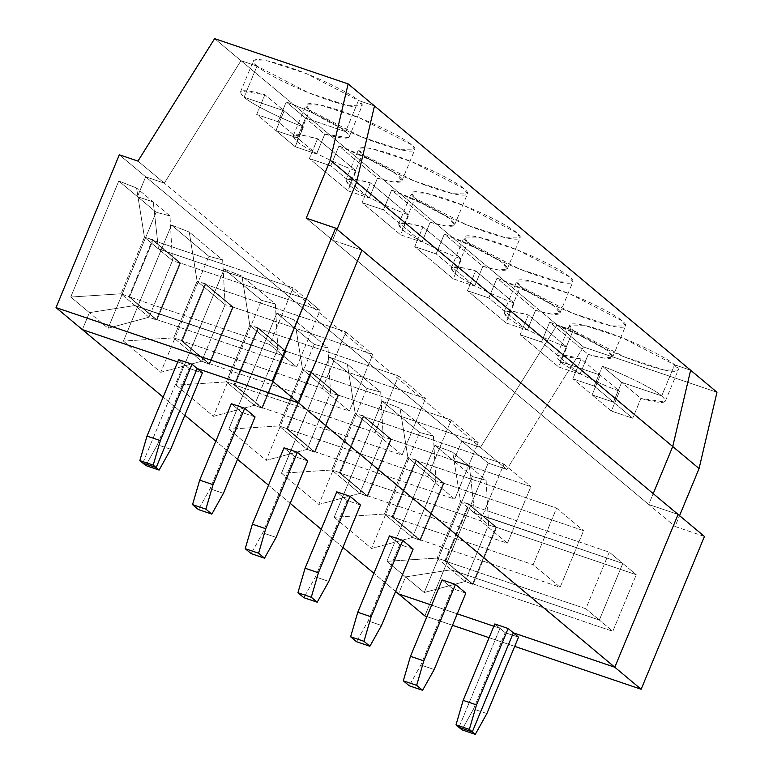 <?xml version="1.0" encoding="UTF-8"?>
<svg xmlns="http://www.w3.org/2000/svg" width="773" height="773" viewBox="0 0 773 773"><rect width="100%" height="100%" fill="white"/><g stroke="black" fill="none" stroke-linecap="round" stroke-linejoin="round"><path stroke-width="0.58" stroke-dasharray="3.87 2.9" d="M465.143 581.489L488.584 524.896L486.111 480.217L472.284 476.506L424.222 592.524L465.143 581.489L473.037 584.494L496.71 527.331L488.584 524.896L465.143 581.489L424.222 592.524L472.284 476.506L453.616 460.901L469.414 466.254L474.583 513.195L488.584 524.896L496.334 527.524L482.323 515.813L474.583 513.195L482.323 515.813L496.334 527.524L482.449 515.533L622.777 563.44L599.336 620.033L451.142 569.788L405.554 576.919L398.52 593.896L405.554 576.919L424.222 592.524L405.554 576.919L451.142 569.788L465.143 581.489L451.142 569.788L458.882 572.416L472.883 584.117L465.143 581.489M678.095 514.432L648.721 504.469L653.214 493.628L648.721 504.469L678.095 514.432L648.721 504.469L675.071 526.49L332.574 240.19L337.067 229.349L332.574 240.19L361.948 250.143L332.574 240.19L306.234 218.16L332.574 240.19L337.067 229.349L332.574 240.19L361.948 250.143L332.574 240.19L648.721 504.469L653.214 493.628L648.721 504.469L678.095 514.432M560.251 361.513C552.096 353.773 559.024 352.932 581.035 358.991L572.832 378.799L594.195 386.046L602.399 366.238C625.309 374.634 654.567 389.283 661.717 395.921C654.567 389.283 625.309 374.634 602.399 366.238L594.195 386.046L572.832 378.799L581.035 358.991L600.302 375.098L560.251 361.513L573.141 330.39L557.12 324.96L583.47 346.98L716.977 392.249L583.47 346.98L557.12 324.96L573.141 330.39L569.546 325.085L583.905 325.24L623.009 338.12L674.607 364.798L661.717 395.921L674.607 364.798C670.877 360.662 641.986 344.072 604.167 331.115C566.889 318.611 565.343 324.882 573.141 330.39L560.251 361.513L600.302 375.098L619.569 391.206C596.659 382.799 567.401 368.151 560.251 361.513L600.302 375.098L592.099 394.906L613.453 402.144L621.666 382.335L661.717 395.921C669.872 403.67 662.944 404.511 640.923 398.443L621.666 382.335L640.923 398.443L632.72 418.251L613.453 402.144L632.72 418.251L611.366 411.014L592.099 394.906L611.366 411.014L619.569 391.206L600.302 375.098L592.099 394.906L613.453 402.144L621.666 382.335L661.717 395.921L674.607 364.798L690.627 370.228L674.607 364.798L661.717 395.921L621.666 382.335L613.453 402.144L592.099 394.906L600.302 375.098L560.251 361.513L573.141 330.39L557.12 324.96L480.439 447.403L461.819 441.093L453.616 460.901L461.819 441.093L480.439 447.403L557.12 324.96L573.141 330.39C576.871 334.516 605.761 351.106 643.58 364.064C680.858 376.577 682.414 370.306 674.607 364.798L690.627 370.228L674.607 364.798L678.201 370.093L663.852 369.948L624.739 357.068L573.141 330.39L560.251 361.513C567.401 368.151 596.659 382.799 619.569 391.206L611.366 411.014L632.72 418.251L640.923 398.443L664.625 401.941M431.663 605.133L457.258 613.82L431.663 605.133M493.86 626.227L499.986 628.304L458.959 727.345L499.986 628.304L493.86 626.227L499.986 628.304L505.175 632.643L494.797 623.966L499.986 628.304L493.86 626.227M704.445 536.452L675.071 526.49L679.564 515.649L675.071 526.49L704.445 536.452M583.47 346.98L506.788 469.433L480.439 447.403L506.788 469.433L488.159 463.114L461.819 441.093L488.159 463.114L424.87 615.926L488.159 463.114L506.788 469.433L583.47 346.98M472.883 584.117L458.882 572.416L472.883 584.117M472.767 584.398L458.766 572.696L472.767 584.398M482.594 515.91L496.71 527.331L473.037 584.494L459.036 572.783L472.632 583.779L496.082 527.176L482.594 515.91L496.082 527.176L636.256 574.716L622.777 563.44L482.449 515.533L496.45 527.244L482.71 515.63L474.583 513.195L469.414 466.254L453.616 460.901L472.284 476.506L486.111 480.217L469.414 466.254L486.111 480.217L488.584 524.896L474.583 513.195L469.414 466.254L453.616 460.901L434.938 445.296L386.887 561.314L405.554 576.919L398.52 593.896L405.554 576.919L451.142 569.788L599.336 620.033L622.777 563.44L636.256 574.716L612.815 631.309L599.336 620.033L612.815 631.309L636.256 574.716L496.082 527.176L472.632 583.779L612.815 631.309L472.632 583.779L459.152 572.503L599.336 620.033L622.777 563.44L482.594 515.91L469.114 504.634L445.663 561.237L459.036 572.783L451.142 569.788L405.554 576.919L386.887 561.314L434.938 445.296L453.616 460.901L461.819 441.093L453.616 460.901L469.414 466.254L452.717 452.302L434.938 445.296L452.717 452.302L460.582 501.484L437.141 558.087L386.887 561.314L437.141 558.087L451.142 569.788L437.141 558.087L444.881 560.705L459.036 572.783L445.035 561.082L468.709 503.919L482.594 515.91L622.777 563.44L599.336 620.033L459.152 572.503L445.663 561.237L585.847 608.766L599.336 620.033L585.847 608.766L609.288 552.173L622.777 563.44L609.288 552.173L469.114 504.634L482.594 515.91M518.519 637.165L505.175 632.643L518.519 637.165M426.909 616.612L452.505 625.289L426.909 616.612M489.106 637.706L514.702 646.383L489.106 637.706M486.874 713.566L473.52 709.044L505.175 632.643L473.52 709.044L486.874 713.566M461.925 729.818L473.52 709.044L461.925 729.818M142.889 308.504L283.179 355.754L306.63 299.161L158.436 248.906L153.267 201.975L137.459 196.622L145.672 176.814L164.291 183.124L240.973 60.671L256.994 66.101L244.104 97.234L284.155 110.819L275.942 130.627L297.305 137.865L305.509 118.056L345.56 131.642L358.459 100.509L374.48 105.94L358.459 100.509C354.73 96.383 325.839 79.793 288.02 66.836C250.732 54.323 249.186 60.594 256.994 66.101L240.973 60.671L164.291 183.124L145.672 176.814L137.459 196.622L118.791 181.008L136.57 188.013L144.435 237.205L152.561 239.64L166.562 251.341L152.957 240.355L129.516 296.948L142.889 308.504L128.878 296.803L152.561 239.64L128.878 296.803L120.994 293.798L144.435 237.205L120.994 293.798L128.733 296.426L142.889 308.504L134.995 305.509L142.734 308.127L128.733 296.426L142.619 308.417L128.878 296.803L142.619 308.417L134.995 305.509L120.994 293.798L134.995 305.509L89.407 312.64L134.995 305.509L89.407 312.64L70.739 297.035L120.994 293.798L70.739 297.035L118.791 181.008L70.739 297.035L89.407 312.64L82.373 329.617L89.407 312.64L82.373 329.617L89.407 312.64L134.995 305.509L142.889 308.504L129.516 296.948L269.7 344.487L283.179 355.754L142.889 308.504L156.89 320.206L180.563 263.052L172.437 260.617L169.963 215.938L136.57 188.013L118.791 181.008L137.459 196.622L153.267 201.975L158.436 248.906L144.435 237.205L136.57 188.013L153.267 201.975L137.459 196.622L156.136 212.227L169.963 215.938L156.136 212.227L108.075 328.245L148.996 317.21L172.437 260.617L148.996 317.21L156.89 320.206L142.889 308.504M142.812 463.066L183.839 364.025L177.713 361.948L183.839 364.025L178.65 359.687L183.839 364.025L142.812 463.066M119.322 154.784L145.672 176.814L119.322 154.784M137.942 161.103L164.291 183.124L137.942 161.103M214.623 38.65L240.973 60.671L214.623 38.65M244.104 97.234L284.155 110.819L303.422 126.917L284.155 110.819L275.942 130.627L295.209 146.725L275.942 130.627L297.305 137.865L316.572 153.972L324.776 134.164L316.572 153.972L295.209 146.725L303.422 126.917C280.502 118.52 251.244 103.872 244.104 97.234C251.244 103.872 280.502 118.52 303.422 126.917L295.209 146.725L316.572 153.972L297.305 137.865L305.509 118.056L345.56 131.642L358.459 100.509L362.054 105.814L347.695 105.659L308.591 92.779L256.994 66.101L240.973 60.671L256.994 66.101L244.104 97.234L256.994 66.101C260.723 70.237 289.614 86.827 327.433 99.785C364.711 112.288 366.257 106.017 358.459 100.509L374.48 105.94L358.459 100.509L345.56 131.642L305.509 118.056L286.242 101.949C309.152 110.355 338.419 125.004 345.56 131.642L305.509 118.056L297.305 137.865L278.038 121.757L286.242 101.949L305.509 118.056L297.305 137.865L275.942 130.627L256.684 114.52L278.038 121.757L297.305 137.865L275.942 130.627L284.155 110.819L264.888 94.712L256.684 114.52L275.942 130.627L284.155 110.819L244.104 97.234C235.939 89.484 242.867 88.644 264.888 94.712L284.155 110.819L244.104 97.234L256.994 66.101L253.399 60.806L267.748 60.951L306.862 73.831L358.459 100.509L345.56 131.642C338.419 125.004 309.152 110.355 286.242 101.949L278.038 121.757L256.684 114.52L264.888 94.712L241.186 91.214M158.436 248.906L166.176 251.534L152.175 239.833L144.435 237.205L172.437 260.617L180.177 263.245L152.291 239.543L166.176 251.534L158.436 248.906L166.176 251.534L180.177 263.245L152.291 239.543L166.176 251.534L306.63 299.161L283.179 355.754L269.7 344.487L293.141 287.885L306.63 299.161L293.141 287.885L152.957 240.355L166.446 251.631L306.63 299.161L283.179 355.754L143.005 308.224L156.484 319.491L179.925 262.897L166.562 251.341L180.563 263.052L156.89 320.206L142.734 308.127L156.735 319.838L148.996 317.21L134.995 305.509L148.996 317.21L108.075 328.245L89.407 312.64L108.075 328.245L156.136 212.227L137.459 196.622L153.267 201.975L158.436 248.906L153.267 201.975L169.963 215.938L172.437 260.617L158.436 248.906M129.516 296.948L152.957 240.355L293.141 287.885L269.7 344.487L129.516 296.948M177.713 361.948L183.839 364.025L177.713 361.948M240.973 60.671L164.291 183.124L145.672 176.814L137.459 196.622L145.672 176.814L461.819 441.093L145.672 176.814L164.291 183.124L240.973 60.671L557.12 324.96L240.973 60.671M395.592 591.442L373.91 573.324L395.592 591.442M342.893 547.4L321.21 529.273L342.893 547.4M290.204 503.349L268.521 485.231L290.204 503.349M237.514 459.307L215.831 441.18L237.514 459.307M184.824 415.256L163.142 397.129L184.824 415.256M123.429 341.077L160.765 372.296L208.826 256.269L171.48 225.059L123.429 341.077L171.48 225.059L208.826 256.269L222.653 259.979L189.259 232.064L171.48 225.059L189.259 232.064L197.125 281.256L173.683 337.849L123.429 341.077L173.683 337.849L201.685 361.262L160.765 372.296L123.429 341.077M176.118 385.128L213.464 416.338L261.516 300.32L224.18 269.101L176.118 385.128L224.18 269.101L261.516 300.32L275.343 304.031L241.949 276.116L224.18 269.101L241.949 276.116L249.814 325.298L226.373 381.891L176.118 385.128L226.373 381.891L254.375 405.303L213.464 416.338L176.118 385.128M228.808 429.17L266.154 460.389L314.205 344.362L276.869 313.152L228.808 429.17L276.869 313.152L314.205 344.362L328.032 348.072L294.639 320.157L276.869 313.152L294.639 320.157L302.504 369.349L279.063 425.942L228.808 429.17L279.063 425.942L307.074 449.355L266.154 460.389L228.808 429.17M281.498 473.221L318.843 504.431L366.904 388.413L329.559 357.203L281.498 473.221L329.559 357.203L366.904 388.413L380.722 392.124L347.328 364.209L329.559 357.203L347.328 364.209L355.203 413.391L331.752 469.984L281.498 473.221L331.752 469.984L359.764 493.396L318.843 504.431L281.498 473.221M334.197 517.263L371.533 548.482L419.594 432.465L382.249 401.245L334.197 517.263L382.249 401.245L419.594 432.465L433.421 436.165L400.028 408.25L382.249 401.245L400.028 408.25L407.893 457.442L384.452 514.035L334.197 517.263L384.452 514.035L412.453 537.448L371.533 548.482L334.197 517.263M202.371 372.886L189.027 368.354L183.839 364.025L189.027 368.354L202.371 372.886M255.061 416.927L241.717 412.405L231.34 403.738L241.717 412.405L210.063 488.807L198.468 509.591L210.063 488.807L241.717 412.405L255.061 416.927M307.76 460.979L294.407 456.447L284.029 447.78L294.407 456.447L262.762 532.858L251.157 553.632L262.762 532.858L294.407 456.447L307.76 460.979M360.45 505.03L347.096 500.498L336.728 491.831L347.096 500.498L315.452 576.9L303.847 597.684L315.452 576.9L347.096 500.498L360.45 505.03M413.14 549.072L399.786 544.55L389.418 535.873L399.786 544.55L368.141 620.951L356.537 641.725L368.141 620.951L399.786 544.55L413.14 549.072M465.829 593.123L452.485 588.591L442.108 579.924L452.485 588.591L420.831 664.993L409.236 685.777L420.831 664.993L452.485 588.591L465.829 593.123M170.727 449.287L157.373 444.765L189.027 368.354L157.373 444.765L145.778 465.539L157.373 444.765L170.727 449.287M309.683 110.153C313.413 114.278 342.304 130.869 380.123 143.826C417.401 156.339 418.956 150.068 411.149 144.561C407.419 140.435 378.528 123.835 340.709 110.877C303.431 98.374 301.885 104.645 309.683 110.153L306.089 104.848L320.447 105.002L359.551 117.883L411.149 144.561L414.743 149.856L400.395 149.711L361.281 136.831L309.683 110.153L296.793 141.285L309.683 110.153M362.373 154.204C366.102 158.33 394.993 174.92 432.812 187.878C470.1 200.381 471.646 194.12 463.839 188.602C460.119 184.476 431.218 167.886 393.399 154.929C356.121 142.416 354.575 148.687 362.373 154.204L358.778 148.899L373.137 149.054L412.241 161.924L463.839 188.602L467.433 193.907L453.084 193.752L413.97 180.882L362.373 154.204L349.483 185.327L362.373 154.204M415.072 198.246C418.792 202.371 447.693 218.962 485.512 231.919C522.79 244.432 524.336 238.161 516.528 232.654C512.808 228.528 483.908 211.937 446.089 198.98C408.811 186.467 407.265 192.738 415.072 198.246L411.468 192.95L425.826 193.095L464.94 205.976L516.528 232.654L520.132 237.949L505.774 237.804L466.66 224.924L415.072 198.246L402.173 229.378L415.072 198.246M467.762 242.297C471.482 246.423 500.382 263.013 538.201 275.971C575.479 288.484 577.025 282.213 569.228 276.695C565.498 272.569 536.607 255.979 498.788 243.022C461.5 230.518 459.954 236.78 467.762 242.297L464.158 236.992L478.516 237.147L517.63 250.017L569.228 276.695L572.822 282L558.464 281.845L519.35 268.975L467.762 242.297L454.862 273.42L467.762 242.297M520.451 286.339C524.181 290.464 553.072 307.065 590.891 320.022C628.169 332.525 629.715 326.254 621.917 320.747C618.187 316.621 589.297 300.03 551.478 287.073C514.19 274.56 512.644 280.831 520.451 286.339L516.857 281.043L531.206 281.188L570.319 294.069L621.917 320.747L625.512 326.051L611.153 325.897L572.049 313.017L520.451 286.339L507.561 317.471L520.451 286.339M345.56 131.642C353.725 139.382 346.797 140.222 324.776 134.164L305.509 118.056L324.776 134.164L348.478 137.662M557.12 324.96L480.439 447.403L164.291 183.124L480.439 447.403L461.819 441.093L480.439 447.403L557.12 324.96M369.262 198.014L377.466 178.205L393.128 181.897L401.854 180.988L396.607 174.379L379.466 164.002L338.941 146L330.738 165.809L309.374 158.562L317.577 138.754L300.726 134.908L293.199 135.98L296.793 141.285C303.944 147.923 333.202 162.562 356.111 170.968L347.908 190.776L369.262 198.014L347.908 190.776L356.111 170.968C333.202 162.562 303.944 147.923 296.793 141.285C288.638 133.536 295.566 132.695 317.577 138.754L356.111 170.968L317.577 138.754L309.374 158.562L347.908 190.776L309.374 158.562L330.738 165.809L369.262 198.014L330.738 165.809L338.941 146L377.466 178.205L369.262 198.014M338.941 146C355.194 151.904 387.041 166.234 398.259 175.684C409.767 185.23 392.143 182.795 377.466 178.205L338.941 146M181.423 340.478L209.425 363.88L201.685 361.262L173.683 337.849L181.423 340.478L209.309 364.17L181.423 340.478L173.683 337.849L197.125 281.256L205.251 283.681L233.253 307.094L209.58 364.257L181.307 340.758L209.58 364.257L181.578 340.845L205.251 283.681L181.423 340.478M182.206 340.999L209.174 363.542L232.625 306.949L205.657 284.406L182.206 340.999L322.389 388.529L349.357 411.072L209.174 363.542L182.206 340.999L205.657 284.406L232.625 306.949L372.799 354.478L349.357 411.072L322.389 388.529L345.831 331.936L372.799 354.478L345.831 331.936L205.657 284.406L345.831 331.936L322.389 388.529L182.206 340.999M204.98 283.594L233.253 307.094L204.98 283.594M197.125 281.256L225.127 304.659L232.876 307.287L204.864 283.875L197.125 281.256L189.259 232.064L222.653 259.979L225.127 304.659L197.125 281.256M180.302 262.955L166.292 251.254L180.302 262.955M306.63 299.161L166.446 251.631L179.925 262.897L320.109 310.427L306.63 299.161L320.109 310.427L296.668 367.03L283.179 355.754L306.63 299.161M179.925 262.897L156.484 319.491L296.668 367.03L320.109 310.427L179.925 262.897M143.005 308.224L283.179 355.754L296.668 367.03L156.484 319.491L143.005 308.224M201.685 361.262L225.127 304.659L222.653 259.979L208.826 256.269L160.765 372.296L201.685 361.262L209.58 364.257L233.253 307.094L225.127 304.659L201.685 361.262M223.416 493.338L210.063 488.807L223.416 493.338M421.952 242.065L430.165 222.257L445.818 225.948L454.543 225.03L449.297 218.43L432.155 208.053L391.631 190.042L383.427 209.85L362.064 202.613L370.267 182.805L353.416 178.95L345.889 180.022L349.483 185.327C356.633 191.965 385.891 206.613 408.801 215.01L400.598 234.818L421.952 242.065L400.598 234.818L408.801 215.01C385.891 206.613 356.633 191.965 349.483 185.327C341.328 177.577 348.256 176.737 370.267 182.805L408.801 215.01L370.267 182.805L362.064 202.613L400.598 234.818L362.064 202.613L383.427 209.85L421.952 242.065L383.427 209.85L391.631 190.042L430.165 222.257L421.952 242.065M391.631 190.042C407.883 195.956 439.731 210.285 450.949 219.735C462.457 229.281 444.833 226.837 430.165 222.257L391.631 190.042M234.113 384.519L262.124 407.931L254.375 405.303L226.373 381.891L234.113 384.519L262.008 408.212L234.113 384.519L226.373 381.891L249.814 325.298L257.94 327.733L285.952 351.145L262.269 408.308L233.997 384.799L262.269 408.308L234.267 384.896L257.94 327.733L234.113 384.519M234.905 385.041L261.873 407.584L285.314 350.99L258.346 328.448L234.905 385.041L375.079 432.58L402.047 455.123L261.873 407.584L234.905 385.041L258.346 328.448L285.314 350.99L425.488 398.53L402.047 455.123L375.079 432.58L398.52 375.978L425.488 398.53L398.52 375.978L258.346 328.448L398.52 375.978L375.079 432.58L234.905 385.041M257.68 327.646L285.952 351.145L257.68 327.646M249.814 325.298L277.816 348.71L285.566 351.338L257.554 327.926L249.814 325.298L241.949 276.116L275.343 304.031L277.816 348.71L249.814 325.298M232.625 306.949L209.174 363.542L349.357 411.072L372.799 354.478L232.625 306.949M254.375 405.303L277.816 348.71L275.343 304.031L261.516 300.32L213.464 416.338L254.375 405.303L262.269 408.308L285.952 351.145L277.816 348.71L254.375 405.303M276.106 537.38L262.762 532.858L276.106 537.38M474.651 286.116L482.854 266.308L498.508 269.99L507.233 269.081L501.986 262.472L484.855 252.104L444.32 234.093L436.117 253.902L414.753 246.655L422.957 226.847L406.105 223.001L398.578 224.073L402.173 229.378C409.323 236.016 438.581 250.655 461.491 259.061L453.287 278.869L474.651 286.116L453.287 278.869L461.491 259.061C438.581 250.655 409.323 236.016 402.173 229.378C394.017 221.629 400.945 220.788 422.957 226.847L461.491 259.061L422.957 226.847L414.753 246.655L453.287 278.869L414.753 246.655L436.117 253.902L474.651 286.116L436.117 253.902L444.32 234.093L482.854 266.308L474.651 286.116M444.32 234.093C460.573 239.997 492.42 254.336 503.638 263.777C515.147 273.333 497.522 270.888 482.854 266.308L444.32 234.093M286.812 428.571L314.814 451.973L307.074 449.355L279.063 425.942L286.812 428.571L314.698 452.263L286.812 428.571L279.063 425.942L302.504 369.349L310.63 371.774L338.642 395.187L314.959 452.35L286.686 428.851L314.959 452.35L286.957 428.938L310.63 371.774L286.812 428.571M287.595 429.092L314.563 451.635L338.004 395.042L311.036 372.499L287.595 429.092L427.769 476.622L454.737 499.165L314.563 451.635L287.595 429.092L311.036 372.499L338.004 395.042L478.187 442.571L454.737 499.165L427.769 476.622L451.219 420.029L478.187 442.571L451.219 420.029L311.036 372.499L451.219 420.029L427.769 476.622L287.595 429.092M310.369 371.687L338.642 395.187L310.369 371.687M302.504 369.349L330.515 392.761L338.255 395.38L310.253 371.968L302.504 369.349L294.639 320.157L328.032 348.072L330.515 392.761L302.504 369.349M285.314 350.99L261.873 407.584L402.047 455.123L425.488 398.53L285.314 350.99M307.074 449.355L330.515 392.761L328.032 348.072L314.205 344.362L266.154 460.389L307.074 449.355L314.959 452.35L338.642 395.187L330.515 392.761L307.074 449.355M328.805 581.431L315.452 576.9L328.805 581.431M527.341 330.158L535.544 310.35L551.197 314.041L559.923 313.133L554.685 306.523L537.544 296.146L497.01 278.145L488.807 297.953L467.443 290.706L475.656 270.898L458.804 267.043L451.268 268.125L454.862 273.42C462.012 280.058 491.27 294.706 514.18 303.103L505.977 322.921L527.341 330.158L505.977 322.921L514.18 303.103C491.27 294.706 462.012 280.058 454.862 273.42C446.707 265.67 453.635 264.83 475.656 270.898L514.18 303.103L475.656 270.898L467.443 290.706L505.977 322.921L467.443 290.706L488.807 297.953L527.341 330.158L488.807 297.953L497.01 278.145L535.544 310.35L527.341 330.158M497.01 278.145C513.272 284.049 545.12 298.378 556.328 307.828C567.836 317.374 550.212 314.93 535.544 310.35L497.01 278.145M339.502 472.612L367.504 496.024L359.764 493.396L331.752 469.984L339.502 472.612L367.388 496.305L339.502 472.612L331.752 469.984L355.203 413.391L363.329 415.826L391.331 439.238L367.658 496.401L339.386 472.892L367.658 496.401L339.647 472.989L363.329 415.826L339.502 472.612M340.284 473.134L367.252 495.686L390.694 439.083L363.725 416.541L340.284 473.134L480.468 520.673L507.436 543.216L367.252 495.686L340.284 473.134L363.725 416.541L390.694 439.083L530.877 486.623L507.436 543.216L480.468 520.673L503.909 464.08L530.877 486.623L503.909 464.08L363.725 416.541L503.909 464.08L480.468 520.673L340.284 473.134M363.059 415.739L391.331 439.238L363.059 415.739M355.203 413.391L383.205 436.803L390.945 439.431L362.943 416.019L355.203 413.391L347.328 364.209L380.722 392.124L383.205 436.803L355.203 413.391M338.004 395.042L314.563 451.635L454.737 499.165L478.187 442.571L338.004 395.042M359.764 493.396L383.205 436.803L380.722 392.124L366.904 388.413L318.843 504.431L359.764 493.396L367.658 496.401L391.331 439.238L383.205 436.803L359.764 493.396M381.495 625.473L368.141 620.951L381.495 625.473M580.03 374.209L588.234 354.401L603.887 358.083L612.622 357.174L607.375 350.565L590.234 340.197L549.7 322.186L541.496 341.995L520.142 334.757L528.346 314.949L511.494 311.094L503.957 312.166L507.561 317.471C514.702 324.109 543.96 338.748 566.88 347.154L558.666 366.962L580.03 374.209L558.666 366.962L566.88 347.154C543.96 338.748 514.702 324.109 507.561 317.471C499.397 309.722 506.325 308.881 528.346 314.949L566.88 347.154L528.346 314.949L520.142 334.757L558.666 366.962L520.142 334.757L541.496 341.995L580.03 374.209L541.496 341.995L549.7 322.186L588.234 354.401L580.03 374.209M549.7 322.186C565.962 328.09 597.809 342.429 609.018 351.87C620.535 361.426 602.911 358.981 588.234 354.401L549.7 322.186M392.191 516.664L420.193 540.076L412.453 537.448L384.452 514.035L392.191 516.664L420.077 540.356L392.191 516.664L384.452 514.035L407.893 457.442L416.019 459.877L444.021 483.28L420.348 540.443L392.075 516.944L420.348 540.443L392.336 517.031L416.019 459.877L392.191 516.664M392.974 517.185L419.942 539.728L443.383 483.135L416.415 460.592L392.974 517.185L533.157 564.715L560.125 587.258L419.942 539.728L392.974 517.185L416.415 460.592L443.383 483.135L583.567 530.665L560.125 587.258L533.157 564.715L556.599 508.122L583.567 530.665L556.599 508.122L416.415 460.592L556.599 508.122L533.157 564.715L392.974 517.185M415.748 459.78L444.021 483.28L415.748 459.78M407.893 457.442L435.895 480.854L443.634 483.473L415.632 460.07L407.893 457.442L400.028 408.25L433.421 436.165L435.895 480.854L407.893 457.442M390.694 439.083L367.252 495.686L507.436 543.216L530.877 486.623L390.694 439.083M412.453 537.448L435.895 480.854L433.421 436.165L419.594 432.465L371.533 548.482L412.453 537.448L420.348 540.443L444.021 483.28L435.895 480.854L412.453 537.448M434.184 669.524L420.831 664.993L434.184 669.524M458.959 727.345L499.986 628.304L458.959 727.345M661.717 395.921L621.666 382.335L602.399 366.238L621.666 382.335L613.453 402.144L594.195 386.046L613.453 402.144L592.099 394.906L572.832 378.799L592.099 394.906L600.302 375.098L581.035 358.991L557.333 355.493M444.881 560.705L437.141 558.087L460.582 501.484L468.709 503.919L444.881 560.705M482.449 515.533L468.438 503.832L482.449 515.533M474.583 513.195L482.323 515.813L468.322 504.112L460.582 501.484L474.583 513.195L460.582 501.484L452.717 452.302L469.414 466.254L474.583 513.195M445.663 561.237L469.114 504.634L609.288 552.173L585.847 608.766L445.663 561.237M443.383 483.135L419.942 539.728L560.125 587.258L583.567 530.665L443.383 483.135M665.311 401.226L678.201 370.093M240.5 91.929L253.399 60.806M349.164 136.937L362.054 105.814M401.854 180.988L414.743 149.856M293.199 135.98L306.089 104.848M454.543 225.03L467.433 193.907M345.889 180.022L358.778 148.899M507.233 269.081L520.132 237.949M398.578 224.073L411.468 192.95M559.923 313.133L572.822 282M451.268 268.125L464.158 236.992M612.622 357.174L625.512 326.051M503.957 312.166L516.857 281.043M569.546 325.085L556.657 356.218"/><path stroke-width="1.16" d="M653.214 493.628L672.732 446.514L690.627 370.228L672.732 446.514L653.214 493.628L672.732 446.514L699.072 468.544L356.575 182.235L374.48 105.94L348.13 83.919L330.235 160.214L356.575 182.235L330.235 160.214L306.234 218.16L330.235 160.214L348.13 83.919L374.48 105.94L356.575 182.235L337.067 229.349L356.575 182.235L374.48 105.94L356.575 182.235L337.067 229.349L356.575 182.235L672.732 446.514L690.627 370.228L716.977 392.249L374.48 105.94L690.627 370.228L672.732 446.514L653.214 493.628M398.52 593.896L431.663 605.133L398.52 593.896L424.87 615.926L395.592 591.442L398.52 593.896L431.663 605.133L398.52 593.896M457.258 613.82L493.86 626.227L457.258 613.82M458.959 727.345L472.313 731.876L513.34 632.836L614.796 667.234L678.095 514.432L704.445 536.452L678.095 514.432L614.796 667.234L513.34 632.836L518.519 637.165L486.874 713.566L518.519 637.165L513.34 632.836L472.313 731.876L475.279 734.35L486.874 713.566L475.279 734.35L461.925 729.818L458.959 727.345L461.925 729.818L475.279 734.35L472.313 731.876L458.959 727.345L456.002 724.871L463.153 700.377L494.797 623.966L508.151 628.497L513.34 632.836L614.796 667.234L641.146 689.265L298.649 402.955L197.183 368.547L156.165 467.588L142.812 463.066L139.845 460.592L147.005 436.088L160.349 440.62L153.199 465.114L156.165 467.588L197.183 368.547L298.649 402.955L361.948 250.143L298.649 402.955L272.309 380.934L335.598 228.122L306.234 218.16L335.598 228.122L361.948 250.143L335.598 228.122L272.309 380.934L298.649 402.955L361.948 250.143L298.649 402.955L197.183 368.547L192.004 364.218L197.183 368.547L298.649 402.955L614.796 667.234L678.095 514.432L361.948 250.143L678.095 514.432L614.796 667.234L513.34 632.836L472.313 731.876L458.959 727.345L472.313 731.876L513.34 632.836L508.151 628.497L494.797 623.966L463.153 700.377L476.506 704.899L508.151 628.497L476.506 704.899L469.346 729.393L472.313 731.876L469.346 729.393L456.002 724.871L458.959 727.345M679.564 515.649L699.072 468.544L716.977 392.249L699.072 468.544L679.564 515.649M424.87 615.926L426.909 616.612L424.87 615.926M452.505 625.289L489.106 637.706L452.505 625.289M514.702 646.383L641.146 689.265L704.445 536.452L641.146 689.265L514.702 646.383M177.713 361.948L82.373 329.617L56.023 307.596L119.322 154.784L137.942 161.103L214.623 38.65L348.13 83.919L214.623 38.65L137.942 161.103L119.322 154.784L56.023 307.596L272.309 380.934L56.023 307.596L82.373 329.617L177.713 361.948M178.65 359.687L192.004 364.218L160.349 440.62L192.004 364.218L178.65 359.687L147.005 436.088L178.65 359.687M153.199 465.114L160.349 440.62L147.005 436.088L139.845 460.592L153.199 465.114L139.845 460.592L142.812 463.066L156.165 467.588L153.199 465.114M142.812 463.066L156.165 467.588L197.183 368.547L202.371 372.886L170.727 449.287L202.371 372.886L197.183 368.547L156.165 467.588L142.812 463.066L145.778 465.539L142.812 463.066M373.91 573.324L342.893 547.4L373.91 573.324M321.21 529.273L290.204 503.349L321.21 529.273M268.521 485.231L237.514 459.307L268.521 485.231M215.831 441.18L184.824 415.256L215.831 441.18M163.142 397.129L82.373 329.617L163.142 397.129M244.693 408.26L255.061 416.927L244.693 408.26L231.34 403.738L244.693 408.26L213.048 484.661L244.693 408.26M297.383 452.311L307.76 460.979L297.383 452.311L284.029 447.78L297.383 452.311L265.738 528.713L297.383 452.311M350.072 496.353L360.45 505.03L350.072 496.353L336.728 491.831L350.072 496.353L318.428 572.754L350.072 496.353M402.772 540.404L413.14 549.072L402.772 540.404L389.418 535.873L402.772 540.404L371.117 616.806L402.772 540.404M455.461 584.446L465.829 593.123L455.461 584.446L442.108 579.924L455.461 584.446L423.807 660.857L455.461 584.446M145.778 465.539L159.122 470.071L156.165 467.588L159.122 470.071L170.727 449.287L159.122 470.071L145.778 465.539M198.468 509.591L192.545 504.634L199.695 480.139L231.34 403.738L199.695 480.139L213.048 484.661L205.889 509.165L211.821 514.113L223.416 493.338L255.061 416.927L223.416 493.338L211.821 514.113L205.889 509.165L192.545 504.634L198.468 509.591L211.821 514.113L198.468 509.591M205.889 509.165L213.048 484.661L199.695 480.139L192.545 504.634L205.889 509.165M251.157 553.632L245.234 548.685L252.385 524.181L284.029 447.78L252.385 524.181L265.738 528.713L258.588 553.207L264.511 558.164L276.106 537.38L307.76 460.979L276.106 537.38L264.511 558.164L258.588 553.207L245.234 548.685L251.157 553.632L264.511 558.164L251.157 553.632M258.588 553.207L265.738 528.713L252.385 524.181L245.234 548.685L258.588 553.207M303.847 597.684L297.924 592.727L305.074 568.232L336.728 491.831L305.074 568.232L318.428 572.754L311.277 597.258L317.201 602.206L328.805 581.431L360.45 505.03L328.805 581.431L317.201 602.206L311.277 597.258L297.924 592.727L303.847 597.684L317.201 602.206L303.847 597.684M311.277 597.258L318.428 572.754L305.074 568.232L297.924 592.727L311.277 597.258M356.537 641.725L350.613 636.778L357.773 612.274L389.418 535.873L357.773 612.274L371.117 616.806L363.967 641.3L369.89 646.257L381.495 625.473L413.14 549.072L381.495 625.473L369.89 646.257L363.967 641.3L350.613 636.778L356.537 641.725L369.89 646.257L356.537 641.725M363.967 641.3L371.117 616.806L357.773 612.274L350.613 636.778L363.967 641.3M409.236 685.777L403.303 680.82L410.463 656.325L442.108 579.924L410.463 656.325L423.807 660.857L416.657 685.351L422.58 690.299L434.184 669.524L465.829 593.123L434.184 669.524L422.58 690.299L416.657 685.351L403.303 680.82L409.236 685.777L422.58 690.299L409.236 685.777M416.657 685.351L423.807 660.857L410.463 656.325L403.303 680.82L416.657 685.351M469.346 729.393L476.506 704.899L463.153 700.377L456.002 724.871L469.346 729.393"/></g></svg>
